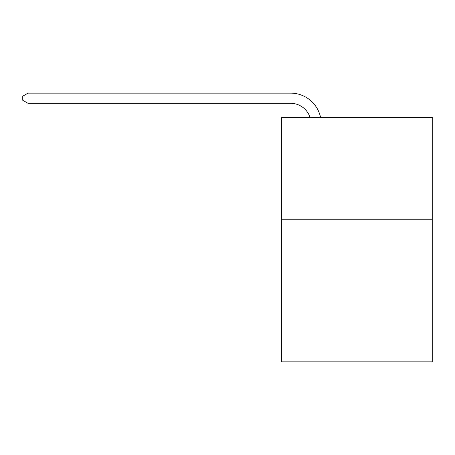 <?xml version="1.0" encoding="UTF-8"?>
<svg xmlns="http://www.w3.org/2000/svg" width="455" height="455" viewBox="0 0 455 455"><rect width="100%" height="100%" fill="white"/><g stroke="black" fill="none" stroke-linecap="round" stroke-linejoin="round"><path stroke-width="0.68" d="M432.25 219.247L432.25 361.861L281.491 361.861L281.491 117.384L432.25 117.384L432.25 219.247L281.491 219.247M290.654 103.325A20.373 20.373 0 0 1 310.026 117.384A20.373 20.373 0 0 0 290.654 103.325A20.373 20.373 0 0 1 310.026 117.384A20.373 20.373 0 0 0 290.654 103.325A20.373 20.373 0 0 1 310.026 117.384A20.373 20.373 0 0 0 290.654 103.325A20.373 20.373 0 0 1 310.026 117.384A20.373 20.373 0 0 0 290.654 103.325A20.373 20.373 0 0 1 310.026 117.384A20.373 20.373 0 0 0 290.654 103.325A20.373 20.373 0 0 1 310.026 117.384A20.373 20.373 0 0 0 290.654 103.325L28.045 103.325L22.75 100.271L22.75 96.193L28.045 93.138L290.654 93.138A30.559 30.559 0 0 1 320.559 117.384M28.045 103.325L28.045 93.138L290.654 93.138"/></g></svg>
